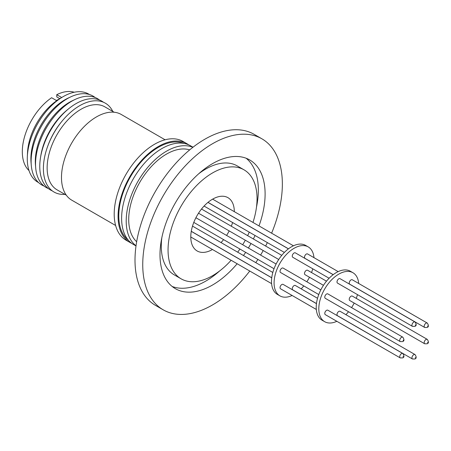 <?xml version="1.0" encoding="UTF-8"?>
<svg xmlns="http://www.w3.org/2000/svg" width="451" height="451" viewBox="0 0 451 451"><rect width="100%" height="100%" fill="white"/><g stroke="black" fill="none" stroke-linecap="round" stroke-linejoin="round"><path stroke-width="0.68" d="M271.609 233.19A98.724 57.001 120 0 0 261.913 138.818A98.724 57.001 120 0 0 212.551 143.711A98.724 57.001 120 0 0 148.058 230.703A98.724 57.001 120 0 0 163.189 309.814A98.724 57.001 120 0 0 212.551 304.927A98.724 57.001 120 0 0 249.764 271.028M261.913 138.818L254.172 134.353A98.724 57.001 120 0 0 204.81 139.241A98.724 57.001 120 0 0 140.317 226.239A98.724 57.001 120 0 0 155.448 305.35L163.189 309.814M172.152 286.464A74.33 42.913 120 0 0 205.78 281.097A74.33 42.913 120 0 0 219.62 270.966M256.484 207.116A74.33 42.913 120 0 0 246.173 158.262M237.153 263.745A74.33 42.913 -60 0 1 212.551 285.004A74.33 42.913 -60 0 1 175.388 288.685A74.33 42.913 -60 0 1 163.995 229.125A74.33 42.913 -60 0 1 212.551 163.628A74.33 42.913 -60 0 1 249.713 159.947A74.33 42.913 -60 0 1 258.998 225.906M255.046 235.495A74.33 42.913 -60 0 1 253.372 238.968M250.998 243.495A74.33 42.913 -60 0 1 248.383 248.027M245.654 252.346A74.33 42.913 -60 0 1 243.478 255.531M231.132 260.272A62.926 36.334 -60 0 1 212.551 275.696A62.926 36.334 -60 0 1 181.088 278.814A62.926 36.334 -60 0 1 171.442 228.392A62.926 36.334 -60 0 1 212.551 172.936A62.926 36.334 -60 0 1 244.014 169.818A62.926 36.334 -60 0 1 252.983 222.433M181.088 278.814L174.317 274.907A62.926 36.334 -60 0 1 161.847 237.609M198.711 173.759A62.926 36.334 -60 0 1 205.78 169.029A62.926 36.334 -60 0 1 237.243 165.912L244.014 169.818M212.466 249.493A30.781 17.769 -60 0 1 197.16 250.976A30.781 17.769 -60 0 1 192.442 226.312A30.781 17.769 -60 0 1 212.551 199.184A30.781 17.769 -60 0 1 227.941 197.662A30.781 17.769 -60 0 1 234.317 211.66M232.598 222.535A30.781 17.769 -60 0 1 231.307 226.233M229.193 230.906A30.781 17.769 -60 0 1 226.577 235.433M223.589 239.605A30.781 17.769 -60 0 1 221.029 242.57M189.679 149.895A53.438 30.854 120 0 0 166.504 154.101A53.438 30.854 120 0 0 132.566 198.141A53.438 30.854 120 0 0 136.664 241.725M193.005 147.218L190.429 145.729A57.001 32.912 120 0 0 161.926 148.548A57.001 32.912 120 0 0 124.69 198.778A57.001 32.912 120 0 0 133.428 244.453L136.01 245.942M192.881 147.314A57.001 32.912 120 0 0 166.504 151.192A57.001 32.912 120 0 0 129.849 199.551A57.001 32.912 120 0 0 136.027 245.784M128.219 240.067A55.986 32.325 -60 0 1 118.788 215.899A55.986 32.325 -60 0 1 141.766 161.137A55.986 32.325 -60 0 1 184.025 143.412M188.597 144.799A57.001 32.912 120 0 0 186.877 143.677L183.01 141.445A57.001 32.912 120 0 0 154.513 144.269A57.001 32.912 120 0 0 117.271 194.499A57.001 32.912 120 0 0 126.009 240.174L129.882 242.407A57.001 32.912 120 0 0 131.709 243.337M186.877 143.677A57.001 32.912 120 0 0 158.38 146.502A57.001 32.912 120 0 0 121.144 196.732A57.001 32.912 120 0 0 129.882 242.407M165.094 139.793L121.212 114.453A49.475 28.565 120 0 0 96.469 116.905A49.475 28.565 120 0 0 64.149 160.5A49.475 28.565 120 0 0 71.732 200.148L115.619 225.483M114.176 112.237L104.936 106.898A47.879 27.646 120 0 0 80.994 109.272A47.879 27.646 120 0 0 49.717 151.463A47.879 27.646 120 0 0 57.051 189.832L66.297 195.165M292.124 295.484A28.272 16.321 -60 0 1 279.936 295.867A28.272 16.321 -60 0 1 275.606 273.216A28.272 16.321 -60 0 1 294.075 248.298A28.272 16.321 -60 0 1 308.208 246.9A28.272 16.321 -60 0 1 313.969 257.645M308.208 246.9L305.631 245.412A28.272 16.321 120 0 0 291.493 246.81A28.272 16.321 120 0 0 273.024 271.727A28.272 16.321 120 0 0 277.359 294.379L279.936 295.867M112.812 111.448A51.301 29.619 120 0 0 79.664 105.709A51.301 29.619 120 0 0 61.883 121.353A51.301 29.619 120 0 0 48.048 145.318A51.301 29.619 120 0 0 64.933 194.381M61.883 121.353L61.291 122.08A47.879 27.646 120 0 0 48.381 144.444L48.048 145.318M323.457 285.325L305.028 274.687A2.554 1.477 -60 0 1 304.634 272.641A2.554 1.477 -60 0 1 306.302 270.391A2.554 1.477 -60 0 1 307.582 270.267L326.485 281.182M329.112 278.256L292.795 257.29A2.554 1.477 -60 0 1 292.406 255.243A2.554 1.477 -60 0 1 294.075 252.994A2.554 1.477 -60 0 1 295.349 252.864L333.148 274.687M316.326 309.459L280.567 288.809A2.554 1.477 -60 0 1 280.172 286.763A2.554 1.477 -60 0 1 281.841 284.513A2.554 1.477 -60 0 1 283.121 284.389L316.461 303.636M318.761 294.554L280.567 272.505A2.554 1.477 -60 0 1 280.172 270.459A2.554 1.477 -60 0 1 281.841 268.21A2.554 1.477 -60 0 1 283.121 268.08L320.841 289.858M333.199 274.648L305.028 258.384A2.554 1.477 -60 0 1 304.634 256.337A2.554 1.477 -60 0 1 306.302 254.082A2.554 1.477 -60 0 1 307.582 253.958L338.171 271.62M316.472 303.574L292.795 289.903A2.554 1.477 -60 0 1 292.406 287.856A2.554 1.477 -60 0 1 294.075 285.607A2.554 1.477 -60 0 1 295.349 285.483L317.538 298.291M103.442 102.236A51.301 29.619 120 0 0 76.044 103.623A51.301 29.619 120 0 0 68.772 108.674A51.301 29.619 120 0 0 40.505 157.625A51.301 29.619 120 0 0 52.271 190.869M68.772 108.674L67.205 109.943A47.879 27.646 120 0 0 40.827 155.634L40.505 157.625M336.852 321.309A28.272 16.321 -60 0 1 324.669 321.693A28.272 16.321 -60 0 1 320.334 299.036A28.272 16.321 -60 0 1 338.802 274.123A28.272 16.321 -60 0 1 352.936 272.725A28.272 16.321 -60 0 1 358.697 283.47M352.936 272.725L350.359 271.237A28.272 16.321 120 0 0 336.22 272.635A28.272 16.321 120 0 0 317.752 297.547A28.272 16.321 120 0 0 322.087 320.204L324.669 321.693M99.491 100.009A51.301 29.619 120 0 0 75.148 99.429A51.301 29.619 120 0 0 71.81 101.176A51.301 29.619 120 0 0 35.691 167.772A51.301 29.619 120 0 0 48.364 188.563M75.148 99.429L72.515 100.669A48.189 27.821 120 0 0 69.381 102.309A48.189 27.821 120 0 0 35.449 164.869L35.691 167.772M349.756 300.513A2.554 1.477 -60 0 1 349.367 298.466A2.554 1.477 -60 0 1 351.036 296.217A2.554 1.477 -60 0 1 352.31 296.087L427.26 339.361A2.554 1.477 -60 0 0 425.986 339.49A2.554 1.477 -60 0 0 424.318 341.74A2.554 1.477 -60 0 0 424.707 343.786L349.756 300.513M337.528 283.11A2.554 1.477 -60 0 1 337.134 281.069A2.554 1.477 -60 0 1 338.802 278.814A2.554 1.477 -60 0 1 340.077 278.69L415.027 321.963A2.554 1.477 -60 0 0 413.753 322.087A2.554 1.477 -60 0 0 412.084 324.337A2.554 1.477 -60 0 0 412.473 326.383L337.528 283.11M325.295 314.635A2.554 1.477 -60 0 1 324.906 312.588A2.554 1.477 -60 0 1 326.569 310.339A2.554 1.477 -60 0 1 327.849 310.215L402.799 353.483A2.554 1.477 -60 0 0 401.52 353.612A2.554 1.477 -60 0 0 399.857 355.862A2.554 1.477 -60 0 0 400.246 357.908L325.295 314.635M325.295 298.325A2.554 1.477 -60 0 1 324.906 296.279A2.554 1.477 -60 0 1 326.569 294.029A2.554 1.477 -60 0 1 327.849 293.905L402.799 337.179A2.554 1.477 -60 0 0 401.52 337.303A2.554 1.477 -60 0 0 399.857 339.552A2.554 1.477 -60 0 0 400.246 341.599L325.295 298.325M349.756 284.203A2.554 1.477 -60 0 1 349.367 282.157A2.554 1.477 -60 0 1 351.036 279.908A2.554 1.477 -60 0 1 352.31 279.783L427.26 323.057A2.554 1.477 -60 0 0 425.986 323.181A2.554 1.477 -60 0 0 424.318 325.43A2.554 1.477 -60 0 0 424.707 327.477L349.756 284.203M337.528 315.728A2.554 1.477 -60 0 1 337.134 313.682A2.554 1.477 -60 0 1 338.802 311.432A2.554 1.477 -60 0 1 340.077 311.303L415.027 354.576A2.554 1.477 -60 0 0 413.753 354.706A2.554 1.477 -60 0 0 412.084 356.955A2.554 1.477 -60 0 0 412.473 359.002L337.528 315.728M95.155 97.523A51.301 29.619 120 0 0 70.728 96.875A51.301 29.619 120 0 0 67.391 98.628A51.301 29.619 120 0 0 31.271 165.218A51.301 29.619 120 0 0 44.046 186.049M427.593 342.726L427.762 342.298L427.593 342.726M415.365 325.329L415.365 324.878L415.365 325.329M403.132 356.848L403.132 356.403L403.132 356.848M403.132 340.544L403.301 340.11L403.132 340.544M427.593 326.423L427.593 325.972L427.593 326.423M415.365 357.942L415.365 357.496L415.365 357.942M70.728 96.875L68.095 98.115A48.189 27.821 120 0 0 64.961 99.761A48.189 27.821 120 0 0 31.029 162.321L31.271 165.218M89.399 94.507A50.862 29.366 120 0 0 63.253 96.593A50.862 29.366 120 0 0 61.359 97.743A50.862 29.366 120 0 0 27.336 156.672A50.862 29.366 120 0 0 38.555 182.57M61.359 97.743L58.016 99.88A45.602 26.327 120 0 0 27.511 152.709L27.336 156.672M74.218 92.241A45.602 26.327 120 0 0 56.758 94.682L61.697 97.529L56.538 100.579L51.6 97.732A45.602 26.327 120 0 0 25.002 135.266A45.602 26.327 120 0 0 28.999 170.557M59.605 98.544L56.781 96.909L56.758 94.682M255.79 262.64A98.724 57.001 120 0 0 257.899 259.415M260.588 255.074A98.724 57.001 120 0 0 263.204 250.542M265.622 246.043A98.724 57.001 120 0 0 267.358 242.599M249.262 232.152A62.926 36.334 -60 0 1 247.638 235.659M245.293 240.203A62.926 36.334 -60 0 1 242.677 244.735M239.915 249.037A62.926 36.334 -60 0 1 237.694 252.194M312.757 268.813A28.272 16.321 -60 0 1 311.534 272.545M309.459 277.247A28.272 16.321 -60 0 1 306.843 281.779M303.811 285.923A28.272 16.321 -60 0 1 301.189 288.849M357.485 294.638A28.272 16.321 -60 0 1 356.262 298.37M354.187 303.072A28.272 16.321 -60 0 1 351.571 307.599M348.538 311.748A28.272 16.321 -60 0 1 345.917 314.674M56.443 100.522L57.142 100.122M56.409 100.505L57.48 99.874M271.598 283.634L190.784 236.978M284.378 252.43L204.072 206.062M278.729 259.505L198.525 213.199M288.471 248.822L208.001 202.364M274.033 268.734L193.789 222.405M271.739 277.748L191.275 231.29M424.707 343.786L427.125 343.769C428.794 343.205 428.839 341.734 427.26 339.361M412.473 326.383L414.892 326.372C416.561 325.802 416.606 324.337 415.027 321.963M400.246 357.908L402.664 357.897C404.327 357.327 404.378 355.856 402.799 353.483M400.246 341.599L402.664 341.587C404.327 341.018 404.378 339.547 402.799 337.179M424.707 327.477L427.125 327.465C428.794 326.896 428.839 325.425 427.26 323.057M412.473 359.002L414.892 358.985C416.561 358.421 416.606 356.95 415.027 354.576M271.733 277.816L191.263 231.357M288.42 248.862L207.95 202.409M281.757 255.356L201.512 209.027M293.443 245.795L212.63 199.139M276.113 264.032L195.909 217.732M272.81 272.466L192.504 226.103"/></g></svg>
